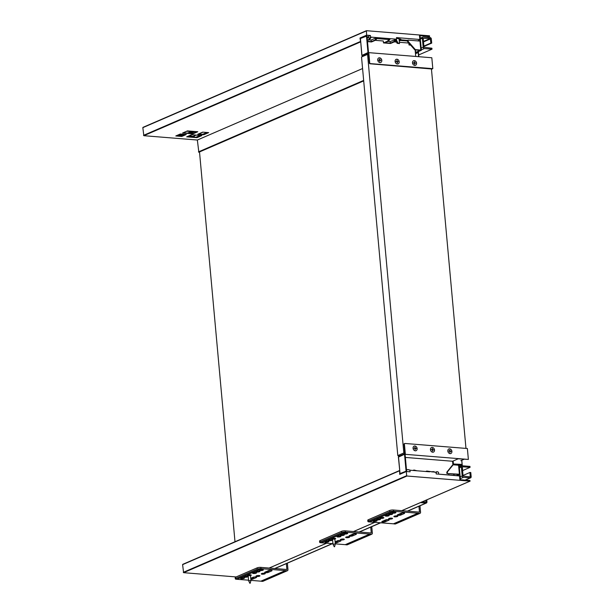 <?xml version="1.0" encoding="UTF-8"?>
<svg xmlns="http://www.w3.org/2000/svg" width="614" height="614" viewBox="0 0 614 614"><rect width="100%" height="100%" fill="white"/><g stroke="black" fill="none" stroke-linecap="round" stroke-linejoin="round"><path stroke-width="0.92" d="M421.334 49.887L424.381 48.567L431.987 49.189L431.903 48.222L423.998 47.263L423.176 38.275L430.214 38.529L430.89 43.041L431.711 43.11L431.327 38.935A1.328 1.044 -113.4 0 0 430.122 37.569L423.33 37.017A1.328 1.044 -113.4 0 0 422.363 38.214L423.184 47.201L421.166 48.069M424.381 48.567A1.328 1.044 -113.4 0 1 423.184 47.201M418.702 54.938L431.987 49.189M423.921 46.48L431.711 43.11M430.89 43.041L423.89 46.073M202.681 132.14L208.66 132.624L203.764 134.742L197.785 134.259L202.681 132.14M198.406 133.99L203.733 134.42L208.008 132.57M186.656 136.838L191.553 134.719L201.876 135.556L196.979 137.674L186.656 136.838M188.843 136.699L190.816 136.861M191.737 136.93L196.956 137.359L201.231 135.502M181.767 136.446L175.796 135.963L180.316 134.005L186.288 134.489L181.767 136.446L176.41 135.694L181.736 136.124L185.643 134.435M187.47 130.905L197.792 131.741L192.896 133.86L182.573 133.031L187.47 130.905M183.195 132.762L192.865 133.545L197.14 131.695M427.498 37.354L429.639 36.426L429.478 35.804L366.451 30.7L366.589 35.175L370.395 35.482L370.541 37.086L395.8 39.127L393.873 41.629L390.297 43.18L390.151 41.575L396.621 39.196L394.695 41.698L390.55 43.487L383.481 42.919L387.626 41.123L389.552 38.621L387.672 39.442L376.904 38.567M395.685 40.409L397.135 43.295L397.926 42.949L396.268 39.649M397.135 43.295L399.491 43.594L397.926 42.949M399.077 39.058L399.491 43.594M367.111 37.109L368.569 36.932L368.507 36.295L370.395 35.482M366.266 30.777L142.832 127.651L143.837 135.694L360.618 41.898L359.996 38.022L366.589 35.175M359.996 38.022L360.449 38.69M361.485 38.045L360.272 38.045M396.621 39.196L396.475 37.592L419.838 39.48L420.39 39.657L417.551 40.892M400.865 39.219L396.529 38.245M400.888 39.449L399.177 40.186M390.297 43.18L384.863 42.742L388.447 41.192L390.366 38.69M387.964 41.399L390.151 41.575M393.873 41.629L394.695 41.698M375.254 40.34L383.313 40.992L383.481 42.919M387.626 41.123L388.447 41.192M420.39 39.657L420.536 41.261L419.984 41.084L420.797 50.072L421.365 50.279L420.053 35.835L419.485 35.627L429.531 36.441L427.444 37.347M410.252 44.699L409.722 44.093M410.62 45.114L409.024 44.983L409.776 44.661M408.847 43.095L409.024 44.983M415.379 49.926L415.548 51.814L416.683 52.382L421.365 50.279M374.862 40.094L371.286 41.637L371.14 40.033L376.789 37.592L374.862 40.094L375.676 40.156L371.531 41.952L367.517 41.622M371.286 41.637L367.494 41.33M368.953 39.856L371.14 40.033M367.418 40.516L369.428 39.649L371.355 37.147M377.602 37.654L375.676 40.156M367.379 40.117L369.428 39.649M368.615 39.588L370.541 37.086M419.984 41.084L408.026 40.117L407.466 40.363L407.527 41.115A1.328 1.044 66.6 0 0 407.934 42.051L414.45 49.473A1.328 1.044 66.6 0 0 415.248 49.911L420.245 50.402L415.87 52.313M420.797 50.072L415.816 49.673A1.328 1.044 -113.4 0 1 415.01 49.235L408.494 41.806A1.328 1.044 -113.4 0 1 408.095 40.869L407.527 41.115M408.026 40.117L408.095 40.869M417.274 52.152L418.456 52.251L418.863 56.703M418.594 56.68L418.218 52.551L415.348 52.32M143.837 135.694L197.355 140.03L198.836 152.226L363.703 80.894M197.355 140.03L362.575 68.538M418.218 52.551L415.478 53.733M193.817 136.116L194.745 137.175M195.866 137.267L200.141 135.418M202.643 134.336L206.926 132.486M190.47 136.554A1.988 0.476 -5.2 0 1 188.889 136.692M189.135 135.771A1.988 0.476 -5.2 0 1 190.793 135.694M178.237 135.571L177.707 135.433L178.774 134.819L180.946 134.888L179.887 135.502L178.213 135.31M179.825 134.903L179.887 135.502M179.173 134.927L179.211 135.326M176.817 135.517A2.586 0.614 174.8 0 0 179.649 135.748A2.586 0.614 174.8 0 0 181.905 134.927A2.586 0.614 174.8 0 0 180.8 134.527A2.586 0.614 174.8 0 0 178.989 134.581M184.676 134.359L181.897 134.865M191.829 131.258L187.554 133.115M191.391 131.227A1.857 0.445 -5.2 0 1 189.411 131.373A8.097 1.934 174.8 0 0 186.518 131.319M183.294 135.448L183.256 134.973M188.007 136.845L191.361 136.262L190.478 136.669L190.923 136.922L188.567 136.999M189.511 136.254L189.557 136.822M187.209 136.884A2.656 0.637 -5.2 0 1 187.677 136.469A2.656 0.637 -5.2 0 1 190.923 135.978A2.656 0.637 -5.2 0 1 192.428 136.569A2.656 0.637 -5.2 0 1 190.739 137.168M362.206 55.713L368.2 53.433A0.66 0.522 66.6 0 0 368.469 53.364L369.352 63.081A0.66 0.522 66.6 0 0 369.95 63.772L431.442 68.975M369.95 63.772L370.326 63.603A0.66 0.522 -113.4 0 1 369.728 62.92L368.845 53.203A0.66 0.522 -113.4 0 1 367.978 52.581L361.991 55.383M363.826 55.981L362.552 55.874A0.66 0.522 -113.4 0 1 361.953 55.191L360.433 38.505L367.003 35.942L368.523 52.627L431.819 57.754L432.809 68.661L431.465 69.244M415.133 49.895L415.724 56.45M370.326 63.603L432.809 68.661M366.458 35.896L367.978 52.581M399.2 40.378L400.512 39.81L400.574 40.455L399.254 41.023M400.512 39.81L407.466 40.378M360.433 38.505L361.83 55.298A0.66 0.66 0 0 0 362.444 55.897L363.772 56.004M407.519 41.015L400.574 40.455M369.528 37.938L367.164 37.753M394.272 41.882L396.514 42.059M399.369 42.289L408.817 43.057M401.003 513.289L397.611 514.755A1.988 0.476 174.8 0 0 397.258 515.062A1.988 0.476 174.8 0 0 398.67 515.392A1.988 0.476 174.8 0 0 400.873 515.016L404.265 513.55A1.988 0.476 174.8 0 0 404.618 513.235A1.988 0.476 174.8 0 0 403.206 512.913A1.988 0.476 174.8 0 0 401.003 513.289M402.577 512.943L400.788 514.056A1.988 0.476 -5.2 0 1 398.363 514.425M401.433 513.442L400.788 514.056L400.873 515.016M385.561 519.966L382.169 521.432A1.988 0.476 174.8 0 0 381.816 521.746A1.988 0.476 174.8 0 0 383.228 522.069A1.988 0.476 174.8 0 0 385.431 521.7L388.823 520.235A1.988 0.476 174.8 0 0 389.176 519.92A1.988 0.476 174.8 0 0 387.764 519.597A1.988 0.476 174.8 0 0 385.561 519.966M387.135 519.628L385.346 520.733A1.988 0.476 -5.2 0 1 382.921 521.109M385.991 520.119L385.346 520.733L385.431 521.7M367.893 521.47L367.771 520.188A2.656 0.637 -5.2 0 1 368.246 519.774L368.362 521.056A2.656 0.637 174.8 0 0 367.893 521.47A2.656 0.637 174.8 0 0 369.029 521.885L393.474 523.803L417.957 513.204L393.513 511.293A2.656 0.637 174.8 0 0 389.836 511.769L389.713 510.48A2.656 0.637 -5.2 0 1 393.344 510.004L419.477 512.122L418.94 506.235M369.567 521.862L394.05 511.27M395.071 512.222A1.988 0.476 174.8 0 0 393.006 512.375A1.988 0.476 174.8 0 0 391.962 512.897A1.988 0.476 174.8 0 0 393.988 513.189A1.988 0.476 174.8 0 0 395.923 512.536A1.988 0.476 174.8 0 0 395.071 512.222M388.294 515.161A1.988 0.476 174.8 0 0 386.221 515.307A1.988 0.476 174.8 0 0 385.178 515.829A1.988 0.476 174.8 0 0 387.204 516.121A1.988 0.476 174.8 0 0 389.146 515.468A1.988 0.476 174.8 0 0 388.294 515.161M379.629 518.907A1.988 0.476 174.8 0 0 377.556 519.053A1.988 0.476 174.8 0 0 376.512 519.574A1.988 0.476 174.8 0 0 378.539 519.866A1.988 0.476 174.8 0 0 380.48 519.214A1.988 0.476 174.8 0 0 379.629 518.907M376.236 520.373A1.988 0.476 174.8 0 0 374.172 520.526A1.988 0.476 174.8 0 0 373.128 521.04A1.988 0.476 174.8 0 0 375.154 521.332A1.988 0.476 174.8 0 0 377.088 520.68A1.988 0.476 174.8 0 0 376.236 520.373M383.021 517.441A1.988 0.476 174.8 0 0 380.949 517.587A1.988 0.476 174.8 0 0 379.905 518.109A1.988 0.476 174.8 0 0 381.931 518.4A1.988 0.476 174.8 0 0 383.873 517.748A1.988 0.476 174.8 0 0 383.021 517.441M391.678 513.688A1.988 0.476 174.8 0 0 389.614 513.841A1.988 0.476 174.8 0 0 388.57 514.363A1.988 0.476 174.8 0 0 390.596 514.655A1.988 0.476 174.8 0 0 392.538 514.002A1.988 0.476 174.8 0 0 391.678 513.688M391.709 518.147A1.988 0.476 174.8 0 0 389.644 518.293A1.988 0.476 174.8 0 0 388.601 518.815A1.988 0.476 174.8 0 0 390.627 519.106A1.988 0.476 174.8 0 0 392.561 518.454A1.988 0.476 174.8 0 0 391.709 518.147M396.982 515.86A1.988 0.476 174.8 0 0 394.917 516.013A1.988 0.476 174.8 0 0 393.873 516.527A1.988 0.476 174.8 0 0 395.9 516.827A1.988 0.476 174.8 0 0 397.834 516.167A1.988 0.476 174.8 0 0 396.982 515.86M398.962 514.171A2.326 0.553 174.8 0 0 401.333 513.58M383.52 520.849A2.326 0.553 174.8 0 0 385.891 520.265M419.976 505.782L420.559 512.206A1.328 1.044 -113.4 0 1 419.592 513.404L417.957 513.204M368.246 519.774L389.713 510.48M368.362 521.056L389.836 511.769M369.029 521.885L393.513 511.293L393.397 510.004M393.474 523.803L418.502 513.312M394.019 523.911L395.109 523.995A1.328 1.044 66.6 0 0 395.516 523.934L419.999 513.335M268.41 570.659L265.018 572.125A1.988 0.476 174.8 0 0 264.665 572.432A1.988 0.476 174.8 0 0 266.077 572.762A1.988 0.476 174.8 0 0 268.28 572.386L271.672 570.92A1.988 0.476 174.8 0 0 272.025 570.606A1.988 0.476 174.8 0 0 270.613 570.283A1.988 0.476 174.8 0 0 268.41 570.659M269.983 570.314L268.195 571.427A1.988 0.476 -5.2 0 1 265.77 571.795M268.84 570.813L268.195 571.427L268.28 572.386M250.834 579.439A1.988 0.476 174.8 0 0 252.838 579.071L256.23 577.605A1.988 0.476 174.8 0 0 256.583 577.29A1.988 0.476 174.8 0 0 255.171 576.968A1.988 0.476 174.8 0 0 252.968 577.337L250.735 578.304M254.541 576.999L252.745 578.104A1.988 0.476 -5.2 0 1 250.75 578.472M253.398 577.49L252.745 578.104L252.838 579.071M235.3 578.849L235.177 577.559A2.656 0.637 -5.2 0 1 235.653 577.145L235.768 578.426A2.656 0.637 174.8 0 0 235.3 578.849A2.656 0.637 174.8 0 0 236.436 579.255L248.57 580.176M250.919 580.368L260.881 581.174L285.364 570.575L260.919 568.664A2.656 0.637 174.8 0 0 257.235 569.14L257.12 567.858A2.656 0.637 -5.2 0 1 260.75 567.374L286.884 569.493L286.347 563.606M236.973 579.24L261.457 568.641M262.477 569.592A1.988 0.476 174.8 0 0 260.405 569.746A1.988 0.476 174.8 0 0 259.361 570.268A1.988 0.476 174.8 0 0 261.387 570.559A1.988 0.476 174.8 0 0 263.329 569.907A1.988 0.476 174.8 0 0 262.477 569.592M255.7 572.532A1.988 0.476 174.8 0 0 253.628 572.678A1.988 0.476 174.8 0 0 252.584 573.2A1.988 0.476 174.8 0 0 254.61 573.491A1.988 0.476 174.8 0 0 256.552 572.839A1.988 0.476 174.8 0 0 255.7 572.532M247.035 576.277A1.988 0.476 174.8 0 0 244.963 576.431A1.988 0.476 174.8 0 0 243.919 576.945A1.988 0.476 174.8 0 0 245.945 577.237A1.988 0.476 174.8 0 0 247.887 576.584A1.988 0.476 174.8 0 0 247.035 576.277M243.643 577.743A1.988 0.476 174.8 0 0 241.571 577.897A1.988 0.476 174.8 0 0 240.527 578.411A1.988 0.476 174.8 0 0 242.553 578.71A1.988 0.476 174.8 0 0 244.495 578.05A1.988 0.476 174.8 0 0 243.643 577.743M250.489 575.579A1.988 0.476 174.8 0 0 251.279 575.118A1.988 0.476 174.8 0 0 250.42 574.811A1.988 0.476 174.8 0 0 248.355 574.957A1.988 0.476 174.8 0 0 247.312 575.479A1.988 0.476 174.8 0 0 248.171 575.786M259.085 571.066A1.988 0.476 174.8 0 0 257.02 571.212A1.988 0.476 174.8 0 0 255.977 571.734A1.988 0.476 174.8 0 0 258.003 572.025A1.988 0.476 174.8 0 0 259.937 571.373A1.988 0.476 174.8 0 0 259.085 571.066M259.116 575.518A1.988 0.476 174.8 0 0 257.051 575.663A1.988 0.476 174.8 0 0 256.007 576.185A1.988 0.476 174.8 0 0 258.026 576.477A1.988 0.476 174.8 0 0 259.968 575.825A1.988 0.476 174.8 0 0 259.116 575.518M264.388 573.23A1.988 0.476 174.8 0 0 262.324 573.384A1.988 0.476 174.8 0 0 261.28 573.906A1.988 0.476 174.8 0 0 263.306 574.197A1.988 0.476 174.8 0 0 265.24 573.545A1.988 0.476 174.8 0 0 264.388 573.23M266.369 571.542A2.326 0.553 174.8 0 0 268.74 570.951M250.919 578.227A2.326 0.553 174.8 0 0 253.29 577.636M287.383 563.153L287.966 569.577A1.328 1.044 -113.4 0 1 286.999 570.774L285.364 570.575M235.653 577.145L257.12 567.858M235.768 578.426L257.235 569.14M236.436 579.255L260.919 568.664L260.804 567.374M260.881 581.174L285.909 570.682M261.426 581.281L262.516 581.366A1.328 1.044 66.6 0 0 262.922 581.304L287.406 570.705M352.789 534.149L349.397 535.615A1.988 0.476 174.8 0 0 349.044 535.93A1.988 0.476 174.8 0 0 350.456 536.252A1.988 0.476 174.8 0 0 352.659 535.876L356.051 534.41A1.988 0.476 174.8 0 0 356.404 534.096A1.988 0.476 174.8 0 0 354.992 533.773A1.988 0.476 174.8 0 0 352.789 534.149M354.362 533.804L352.574 534.917A1.988 0.476 -5.2 0 1 350.149 535.285M353.219 534.303L352.574 534.917L352.659 535.876M335.213 542.929A1.988 0.476 174.8 0 0 337.216 542.561L340.601 541.095A1.988 0.476 174.8 0 0 340.954 540.78A1.988 0.476 174.8 0 0 339.55 540.458A1.988 0.476 174.8 0 0 337.347 540.827L335.114 541.794M338.913 540.489L337.124 541.594A1.988 0.476 -5.2 0 1 335.129 541.962M337.777 540.98L337.124 541.594L337.216 542.561M319.671 542.339L319.556 541.049A2.656 0.637 -5.2 0 1 320.032 540.635L320.147 541.916A2.656 0.637 174.8 0 0 319.671 542.339A2.656 0.637 174.8 0 0 320.815 542.745L332.949 543.666M335.298 543.858L345.252 544.664L369.743 534.073L345.298 532.154A2.656 0.637 174.8 0 0 341.614 532.63L341.499 531.348A2.656 0.637 -5.2 0 1 345.122 530.864L371.263 532.983L370.726 527.096M321.352 542.73L345.836 532.131M346.856 533.09A1.988 0.476 174.8 0 0 344.784 533.236A1.988 0.476 174.8 0 0 343.74 533.758A1.988 0.476 174.8 0 0 345.766 534.05A1.988 0.476 174.8 0 0 347.708 533.397A1.988 0.476 174.8 0 0 346.856 533.09M340.072 536.022A1.988 0.476 174.8 0 0 338.007 536.168A1.988 0.476 174.8 0 0 336.963 536.69A1.988 0.476 174.8 0 0 338.989 536.981A1.988 0.476 174.8 0 0 340.931 536.329A1.988 0.476 174.8 0 0 340.072 536.022M331.414 539.767A1.988 0.476 174.8 0 0 329.342 539.921A1.988 0.476 174.8 0 0 328.298 540.435A1.988 0.476 174.8 0 0 330.324 540.734A1.988 0.476 174.8 0 0 332.266 540.074A1.988 0.476 174.8 0 0 331.414 539.767M328.022 541.233A1.988 0.476 174.8 0 0 325.95 541.387A1.988 0.476 174.8 0 0 324.906 541.909A1.988 0.476 174.8 0 0 326.932 542.2A1.988 0.476 174.8 0 0 328.874 541.548A1.988 0.476 174.8 0 0 328.022 541.233M332.55 539.245L334.86 539.038A1.988 0.476 174.8 0 0 335.651 538.608A1.988 0.476 174.8 0 0 334.799 538.301A1.988 0.476 174.8 0 0 332.734 538.455A1.988 0.476 174.8 0 0 331.69 538.969A1.988 0.476 174.8 0 0 332.55 539.284M343.464 534.556A1.988 0.476 174.8 0 0 341.399 534.702A1.988 0.476 174.8 0 0 340.356 535.224A1.988 0.476 174.8 0 0 342.382 535.515A1.988 0.476 174.8 0 0 344.316 534.863A1.988 0.476 174.8 0 0 343.464 534.556M343.495 539.008A1.988 0.476 174.8 0 0 341.422 539.153A1.988 0.476 174.8 0 0 340.379 539.675A1.988 0.476 174.8 0 0 342.405 539.967A1.988 0.476 174.8 0 0 344.347 539.315A1.988 0.476 174.8 0 0 343.495 539.008M348.767 536.72A1.988 0.476 174.8 0 0 346.703 536.874A1.988 0.476 174.8 0 0 345.659 537.396A1.988 0.476 174.8 0 0 347.685 537.687A1.988 0.476 174.8 0 0 349.619 537.035A1.988 0.476 174.8 0 0 348.767 536.72M350.748 535.032A2.326 0.553 174.8 0 0 353.119 534.441M335.298 541.717A2.326 0.553 174.8 0 0 337.669 541.126M371.762 526.651L372.345 533.067A1.328 1.044 -113.4 0 1 371.378 534.264L369.743 534.073M320.032 540.635L341.499 531.348M320.147 541.916L341.614 532.63M320.815 542.745L345.298 532.154L345.183 530.864M345.252 544.664L370.288 534.18M345.805 544.771L346.895 544.856A1.328 1.044 66.6 0 0 347.301 544.795L371.785 534.203M460.185 476.84L462.204 475.965L461.383 466.978A1.328 1.044 66.6 0 1 462.357 465.788L469.963 466.402L470.048 467.361L462.342 466.763L463.017 476.034L470.209 476.909L469.971 472.458L470.784 472.519L471.168 476.694A1.328 1.044 66.6 0 1 470.608 477.822L465.312 480.117M462.204 475.965A1.328 1.044 66.6 0 0 463.409 477.339L460.354 478.659M465.09 480.094L470.194 477.892L463.409 477.339M470.194 477.892A1.328 1.044 66.6 0 0 470.608 477.822M462.526 470.623L470.048 467.361M469.971 472.458L462.964 475.489M407.473 511.086L425.993 503.073L420.413 502.62M425.993 503.073A1.328 1.044 66.6 0 0 426.96 501.876L426.776 499.865M422.271 501.815L426.009 502.091L426.001 500.203M404.895 453.677L404.035 444.221A0.66 0.522 -113.4 0 1 404.526 443.623M398.993 456.279A0.66 0.522 66.6 0 0 398.509 456.87L400.029 473.563L406.598 470.999L405.079 454.306L468.375 459.433L467.377 448.519L404.902 443.461A0.66 0.522 66.6 0 0 404.411 444.06L405.301 453.777A0.66 0.522 66.6 0 0 404.534 454.268L398.524 457.062M452.909 465.013L452.564 461.252L458.221 458.804L468.375 459.433M453.815 474.983L453.731 474.054M457.798 475.681L440.015 474.246M400.029 473.563L398.386 456.977A0.66 0.66 0 0 1 398.785 456.309L404.81 453.7M406.054 470.953L404.534 454.268M406.598 470.999L404.334 471.974L405.094 472.036M399.906 473.663L400.95 473.831M399.622 470.539L399.706 474.369L406.299 471.514L410.106 471.821L405.578 471.437M452.564 461.252L405.363 457.43M401.84 510.625L470.002 481.13L406.982 476.027L183.601 572.678L182.604 564.634L399.445 470.616M236.137 576.937L183.601 572.678M435.948 472.304L436.93 471.59L436.109 473.125M438.672 474.138L438.496 472.235L436.93 471.59M425.725 471.491L426.753 471.045L436.032 472.327L436.186 473.931L460.101 476.004L459.955 474.399L459.395 474.223L446.877 473.494L446.815 472.742A1.328 1.044 -113.4 0 1 447.046 471.867L452.295 465.389A1.328 1.044 -113.4 0 1 452.625 465.143L453.186 464.898A1.328 1.044 66.6 0 0 452.863 465.143L447.614 471.621A1.328 1.044 66.6 0 0 447.376 472.504L446.815 472.742M435.219 472.266L433 471.552L431.972 471.997M436.032 472.327L433 471.552M426.753 471.045L429.785 471.821M410.106 471.821L409.96 470.217L428.971 471.759M183.302 572.34L406.683 475.689L406.299 471.514M470.002 481.13L469.948 480.493L459.894 479.68L459.541 475.827M454.099 475.366L448.934 474.952M448.189 474.891L448.903 474.584M454.061 474.998L453.976 474.069M457.146 475.612L459.955 474.399M416.208 470.723L413.989 470.017L412.961 470.462M406.506 470.04L407.742 469.51L410.774 470.286M417.021 470.792L413.989 470.017M407.742 469.51L409.96 470.217M447.445 473.256L447.376 472.504M459.395 474.223L458.581 465.235L453.6 464.829A1.328 1.044 66.6 0 0 453.186 464.898M458.581 465.235L459.149 465.443L460.446 479.718M446.877 473.494L458.558 474.445L456.601 475.574M399.967 474.254L399.914 473.686M456.025 465.028L462.265 465.481L461.789 460.262M461.912 464.491L452.825 464.077M452.856 464.399L455.749 465.005M459.272 466.778L462.265 465.481M454.989 464.944L455.718 464.629M461.291 464.76L462.096 464.414L461.72 460.293M452.817 463.961L462.096 464.414M199.512 151.934L234.993 541.748M453.155 460.991L453.401 463.708M367.556 54.37L403.828 452.971L397.803 455.58L361.523 56.979L367.556 54.37L368.569 54.446M404.841 453.048L403.828 452.971M431.419 68.745L465.972 448.412M460.83 460.677L464.061 459.28M397.803 455.58L400.052 455.757M379.552 57.8A2.487 1.957 66.6 0 0 378.777 57.923A2.487 1.957 66.6 0 0 377.971 60.986A2.487 1.957 66.6 0 0 380.757 62.49A2.487 1.957 66.6 0 0 381.724 59.896A2.487 1.957 66.6 0 0 379.552 57.8M378.677 60.057L379.613 60.034L379.79 58.936L379.698 60.141L380.672 60.441M379.82 61.484L379.92 60.379L379.751 61.484L379.644 60.356L378.692 60.279L379.613 60.034M379.889 60.057L380.649 60.218M380.841 60.134L379.92 60.379M379.521 59.013L379.698 60.141M396.936 59.213A2.487 1.957 66.6 0 0 396.168 59.335A2.487 1.957 66.6 0 0 395.355 62.39A2.487 1.957 66.6 0 0 398.141 63.902A2.487 1.957 66.6 0 0 399.108 61.3A2.487 1.957 66.6 0 0 396.936 59.213M396.061 61.461L397.005 61.446L397.174 60.341L397.089 61.546L398.056 61.845M397.212 62.897L397.304 61.784L397.404 62.912L397.035 61.768L396.084 61.692L397.005 61.446M397.273 61.469L398.033 61.623M398.225 61.546L397.304 61.784M396.913 60.418L397.089 61.546M193.786 137.099A2.487 1.957 -113.4 0 1 193.379 136.308M193.61 136.208A2.487 1.957 66.6 0 0 194.101 137.122M415.317 450.822A2.487 1.957 -113.4 0 1 413.145 448.727A2.487 1.957 -113.4 0 1 414.105 446.125A2.487 1.957 -113.4 0 1 416.891 447.637A2.487 1.957 -113.4 0 1 416.085 450.699A2.487 1.957 -113.4 0 1 415.317 450.822M415.248 448.581L416.2 448.657L415.026 448.343L415.118 447.138L414.949 448.243L413.997 448.166L414.972 448.558L415.079 449.686L415.248 448.581L415.148 449.694M414.949 448.243L414.005 448.258M416.169 448.335L415.217 448.258M415.026 448.343L414.849 447.215M249.852 583.277L248.624 580.721L250.934 580.506L250.182 583.246M250.934 580.506L250.474 575.448L248.163 575.663L248.624 580.721M250.481 575.548L248.171 575.755M334.231 546.767L332.995 544.211L335.313 543.996L334.561 546.736M335.313 543.996L334.853 538.946L332.535 539.153L332.995 544.211M432.701 452.226A2.487 1.957 -113.4 0 1 430.529 450.131A2.487 1.957 -113.4 0 1 431.496 447.537A2.487 1.957 -113.4 0 1 434.275 449.041A2.487 1.957 -113.4 0 1 433.469 452.104A2.487 1.957 -113.4 0 1 432.701 452.226M432.632 449.993L433.584 450.07L432.417 449.747L432.502 448.542L432.333 449.648L431.381 449.571L432.363 449.97L432.463 451.09L432.632 449.993L432.54 451.098M432.333 449.648L431.389 449.671M433.553 449.747L432.601 449.671M432.417 449.747L432.241 448.619M414.32 60.617A2.487 1.957 66.6 0 0 413.552 60.74A2.487 1.957 66.6 0 0 412.746 63.802A2.487 1.957 66.6 0 0 415.524 65.307A2.487 1.957 66.6 0 0 416.492 62.712A2.487 1.957 66.6 0 0 414.32 60.617M413.445 62.874L414.389 62.851L414.557 61.753L414.473 62.958L415.44 63.257M414.596 64.301L414.688 63.196L414.795 64.316L414.419 63.173L413.468 63.096L414.389 62.851M414.657 62.874L415.425 63.035M415.609 62.95L414.688 63.196M414.296 61.83L414.473 62.958M450.085 453.631A2.487 1.957 -113.4 0 1 447.913 451.536A2.487 1.957 -113.4 0 1 448.88 448.941A2.487 1.957 -113.4 0 1 451.666 450.453A2.487 1.957 -113.4 0 1 450.86 453.508A2.487 1.957 -113.4 0 1 450.085 453.631M450.016 451.397L450.968 451.474L449.801 451.16L449.885 449.955L449.717 451.052L448.765 450.975L449.747 451.374L449.847 452.503L450.016 451.397L449.924 452.503M449.717 451.052L448.773 451.075M450.937 451.152L449.993 451.075M449.801 451.16L449.625 450.031M420.344 39.081L422.363 38.214M423.468 41.445L430.214 38.529M430.514 38.874L423.506 41.905M419.485 35.627L419.838 39.48M407.934 42.051L408.494 41.806M415.01 49.235L414.45 49.473M415.248 49.911L415.816 49.673M416.799 52.359L415.985 52.297M363.657 80.411L198.429 151.904M360.318 41.552L143.538 135.349M142.832 127.651L366.213 30.999M202.85 132.156L198.575 134.005M196.066 135.088L191.791 136.937M190.693 133.368L194.968 131.519M193.126 131.365L188.851 133.215M404.265 513.55L404.212 512.989M388.823 520.235L388.769 519.674M395.109 523.995L419.592 513.404M271.672 570.92L271.618 570.368M256.23 577.605L256.176 577.045M262.516 581.366L286.999 570.774M356.051 534.41L355.997 533.858M340.601 541.095L340.555 540.535M346.895 544.856L371.378 534.264M461.383 466.978L459.372 467.853M470.355 476.625L469.733 476.894M274.88 568.457L332.289 543.613M359.259 531.947L380.503 522.752M426.147 501.807L425.525 502.075M269.247 567.996L326.656 543.16M353.618 531.486L374.87 522.291M447.046 471.867L447.614 471.621M452.863 465.143L452.295 465.389M399.384 470.838L182.604 564.634M420.268 38.229L422.923 37.086M142.97 127.367L366.351 30.715M181.905 134.927L181.836 134.128M191.898 136.945L196.181 135.095M198.683 134.013L202.958 132.163M461.943 465.849L459.287 467.001M426.4 503.004L407.688 511.101M380.726 522.767L359.474 531.962M332.512 543.628L275.095 568.472M399.53 470.554L182.742 564.35M470.109 481.115L401.894 510.633M374.924 522.299L353.679 531.494M326.709 543.16L269.3 568.004M250.512 575.518L251.034 574.927M248.14 575.74L247.511 575.241M334.883 539.015L335.413 538.417M332.519 539.23L331.89 538.739"/></g></svg>
